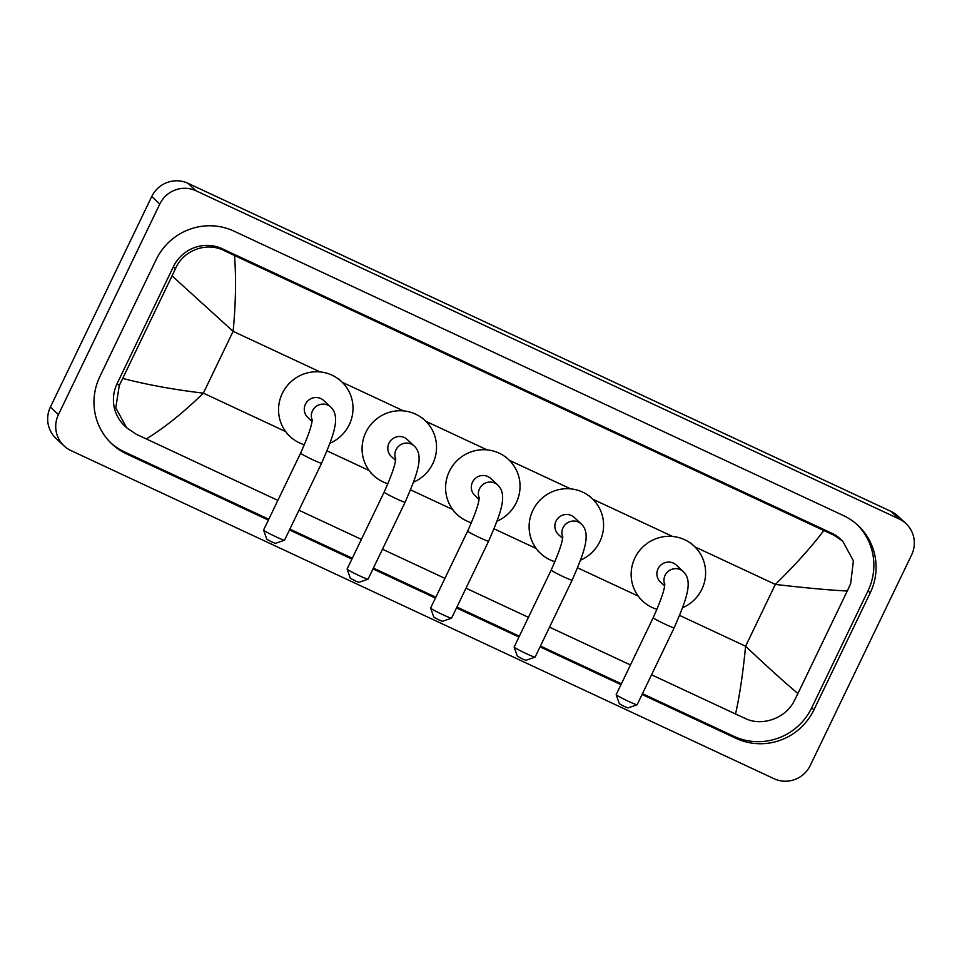 <?xml version="1.0" encoding="UTF-8"?>
<svg xmlns="http://www.w3.org/2000/svg" width="962" height="962" viewBox="0 0 962 962"><rect width="100%" height="100%" fill="white"/><g stroke="black" fill="none" stroke-linecap="round" stroke-linejoin="round"><path stroke-width="1.44" d="M637.109 704.761L627.994 707.924L624.398 706.493L619.372 703.775L616.173 694.684A11.64 0.709 25.7 0 0 628.366 701.274A11.64 0.709 25.7 0 0 637.109 704.761A11.64 0.709 25.7 0 0 637.145 704.725L674.182 627.777A11.64 0.709 -154.3 0 1 665.403 624.326A11.64 0.709 -154.3 0 1 653.21 617.676L616.173 694.636A11.64 0.709 25.7 0 0 616.173 694.684M664.754 584.692A11.64 11.4 133 0 1 683.357 571.644L676.31 565.079A11.64 11.4 133 0 0 658.032 568.77A11.64 11.4 133 0 0 660.449 582.106L664.598 585.978M656.998 609.331A37.65 36.881 -47 0 1 642.724 601.142A37.65 36.881 -47 0 1 634.896 557.972A37.65 36.881 -47 0 1 694.035 546.043A37.65 36.881 -47 0 1 701.863 589.225A37.65 36.881 -47 0 1 682.611 607.756M535.076 657.142L525.973 660.305L522.366 658.874L517.352 656.168L514.141 647.065A11.64 0.709 25.7 0 0 526.346 653.655A11.64 0.709 25.7 0 0 535.076 657.142A11.64 0.709 25.7 0 0 535.112 657.106L572.149 580.158A11.64 0.709 -154.3 0 1 563.371 576.707A11.64 0.709 -154.3 0 1 551.178 570.069L514.141 647.017A11.64 0.709 25.7 0 0 514.141 647.065M562.722 537.073A11.64 11.4 133 0 1 581.325 524.025L574.278 517.46A11.64 11.4 133 0 0 556 521.151A11.64 11.4 133 0 0 558.417 534.499L562.566 538.359M554.966 561.712A37.65 36.881 -47 0 1 540.692 553.535A37.65 36.881 -47 0 1 532.864 510.353A37.65 36.881 -47 0 1 592.003 498.424A37.65 36.881 -47 0 1 599.831 541.606A37.65 36.881 -47 0 1 580.579 560.137M451.551 618.157L442.448 621.332L438.852 619.901L433.826 617.183L430.627 608.092A11.64 0.709 25.7 0 0 442.821 614.682A11.64 0.709 25.7 0 0 451.551 618.157A11.64 0.709 25.7 0 0 451.587 618.133L488.624 541.173A11.64 0.709 -154.3 0 1 479.858 537.722A11.64 0.709 -154.3 0 1 467.652 531.084L430.627 608.044A11.64 0.709 25.7 0 0 430.627 608.092M479.196 498.088A11.64 11.4 133 0 1 497.811 485.052L490.752 478.487A11.64 11.4 133 0 0 472.474 482.166A11.64 11.4 133 0 0 474.891 495.514L479.04 499.374M471.44 522.739A37.65 36.881 -47 0 1 457.166 514.55A37.65 36.881 -47 0 1 449.35 471.368A37.65 36.881 -47 0 1 508.477 459.451A37.65 36.881 -47 0 1 516.305 502.621A37.65 36.881 -47 0 1 497.065 521.163M368.037 579.184L358.922 582.347L355.327 580.916L350.3 578.198L347.102 569.107A11.64 0.709 25.7 0 0 347.102 569.107A11.64 0.709 25.7 0 0 359.295 575.697A11.64 0.709 25.7 0 0 368.037 579.184A11.64 0.709 25.7 0 0 368.073 579.148L405.11 502.2A11.64 0.709 -154.3 0 1 396.332 498.749A11.64 0.709 -154.3 0 1 384.139 492.111L347.102 569.059M395.683 459.114A11.64 11.4 133 0 1 414.285 446.067L407.239 439.502A11.64 11.4 133 0 0 388.961 443.193A11.64 11.4 133 0 0 391.378 456.541L395.526 460.401M387.926 483.754A37.65 36.881 -47 0 1 373.653 475.565A37.65 36.881 -47 0 1 365.825 432.395A37.65 36.881 -47 0 1 424.963 420.466A37.65 36.881 -47 0 1 432.792 463.648A37.65 36.881 -47 0 1 413.54 482.178M284.511 540.199L275.409 543.374L271.801 541.943L266.787 539.225L263.576 530.122A11.64 0.709 25.7 0 0 275.781 536.724A11.64 0.709 25.7 0 0 284.511 540.199A11.64 0.709 25.7 0 0 284.548 540.175L321.585 463.215A11.64 0.709 -154.3 0 1 312.806 459.764A11.64 0.709 -154.3 0 1 300.613 453.126L263.576 530.074A11.64 0.709 25.7 0 0 263.576 530.122M312.157 420.129A11.64 11.4 133 0 1 330.76 407.094L323.713 400.529A11.64 11.4 133 0 0 305.435 404.208A11.64 11.4 133 0 0 307.852 417.556L312.001 421.416M304.401 444.769A37.65 36.881 -47 0 1 290.127 436.592A37.65 36.881 -47 0 1 282.299 393.41A37.65 36.881 -47 0 1 341.438 381.493A37.65 36.881 -47 0 1 349.266 424.663A37.65 36.881 -47 0 1 330.014 443.193M64.153 445.983L56.085 438.48A27.381 26.816 -47 0 1 50.397 407.082L151.731 196.537A27.381 26.816 -47 0 1 187.927 183.273L891.04 511.423A27.381 26.816 -47 0 1 897.847 516.017L905.915 523.52A27.381 26.816 -47 0 1 911.603 554.918L810.269 765.463A27.381 26.816 -47 0 1 774.073 778.727L70.96 450.577A27.381 26.816 -47 0 1 58.454 414.586L159.788 204.04A27.381 26.816 -47 0 1 195.983 190.777L899.097 518.927A27.381 26.816 -47 0 1 905.915 523.52M642.063 694.492L736.086 738.371A58.862 57.66 133 0 0 813.924 709.86L870.213 592.893A58.862 57.66 133 0 0 857.972 525.384A58.862 57.66 133 0 0 843.337 515.524L233.97 231.133A58.862 57.66 133 0 0 156.145 259.644L99.844 376.611A58.862 57.66 133 0 0 112.085 444.119A58.862 57.66 133 0 0 126.719 453.98L268.386 520.105M289.478 529.942L351.9 559.078M372.991 568.927L435.425 598.063M456.517 607.9L518.951 637.036M540.043 646.885L620.971 684.655M642.472 693.662L733.874 736.315A58.862 57.66 133 0 0 811.7 707.804L868.001 590.836A58.862 57.66 133 0 0 856.853 524.362M110.991 443.073A58.862 57.66 133 0 0 124.507 451.924L268.783 519.264M289.875 529.1L352.308 558.237M373.4 568.085L435.834 597.222M456.926 607.058L519.348 636.195M540.44 646.043L621.38 683.814M797.919 693.542L794.347 700.685C785.978 718.217 762.144 726.731 745.406 718.53L735.533 713.996C739.513 696.5 742.868 673.917 745.598 646.223C766.714 666.209 784.15 681.986 797.919 693.542L847.257 591.041C828.51 590.043 804.545 587.83 775.348 584.415C795.406 564.754 811.567 546.801 823.821 530.531L833.693 535.064L842.652 541.053L840.836 539.345A36.965 36.207 133 0 0 831.637 533.152L222.27 248.761A36.965 36.207 133 0 0 173.4 266.666L117.111 383.634A36.965 36.207 133 0 0 124.795 426.022L126.611 427.729L115.789 407.852L119.24 385.618L175.529 268.651C183.105 250.373 206.553 241.51 224.326 250.673L234.524 255.507C236.231 278.295 235.762 303.571 233.117 331.349L172.138 275.962M735.533 713.996L651.551 674.795M630.459 664.958L549.518 627.176M528.427 617.339L465.993 588.203M444.901 578.354L382.479 549.218M361.387 539.381L298.954 510.245M277.862 500.396L136.039 434.139L126.611 427.729M823.821 530.531L234.524 255.507M842.652 541.053L853.402 560.834L850.636 583.718L847.257 591.041M122.811 378.463C147.246 384.776 174.098 389.67 203.367 393.157C183.225 412.734 164.177 428.006 146.236 438.973M679.653 615.439L745.598 646.223L775.348 584.415L694.865 546.849M285.642 431.565L203.367 393.157L233.117 331.349L320.033 371.909M342.268 382.287L403.559 410.894M425.793 421.272L487.073 449.867M509.319 460.257L570.598 488.852M592.832 499.23L672.63 536.471M327.068 450.889L369.167 470.538M410.594 489.874L452.693 509.523M494.107 528.847L536.207 548.496M577.633 567.833L638.239 596.115M195.983 190.777L187.927 183.273M159.788 204.04L151.731 196.537M58.454 414.586L50.397 407.082M899.097 518.927L891.04 511.423M868.001 590.836L870.213 592.893M811.7 707.804L813.924 709.86M733.874 736.315L736.086 738.371M124.507 451.924L126.719 453.98M117.111 383.634L119.24 385.618M173.4 266.666L175.529 268.651M222.27 248.761L224.326 250.673M831.637 533.152L833.693 535.064M683.357 571.644C693.638 581.469 686.014 600.456 674.182 627.777M694.035 546.043L691.005 543.229M642.724 601.142L639.694 598.328M664.79 583.826C664.79 589.153 660.93 600.432 653.21 617.676M581.325 524.025C591.606 533.85 583.994 552.837 572.149 580.158M592.003 498.424L588.984 495.61M540.692 553.535L537.674 550.709M562.758 536.207C562.758 541.534 558.898 552.813 551.178 570.069M497.811 485.052C508.092 494.877 500.468 513.864 488.624 541.173M508.477 459.451L505.459 456.637M457.166 514.55L454.148 511.736M479.232 497.222C479.244 502.549 475.384 513.84 467.652 531.084M414.285 446.067C424.567 455.892 416.943 474.879 405.11 502.2M424.963 420.466L421.945 417.652M373.653 475.565L370.623 472.751M395.719 458.249C395.719 463.576 391.859 474.855 384.139 492.111M330.76 407.094C341.041 416.919 333.429 435.906 321.585 463.215M341.438 381.493L338.42 378.679M290.127 436.592L287.109 433.778M312.193 419.264C312.193 424.591 308.333 435.882 300.613 453.126"/></g></svg>
